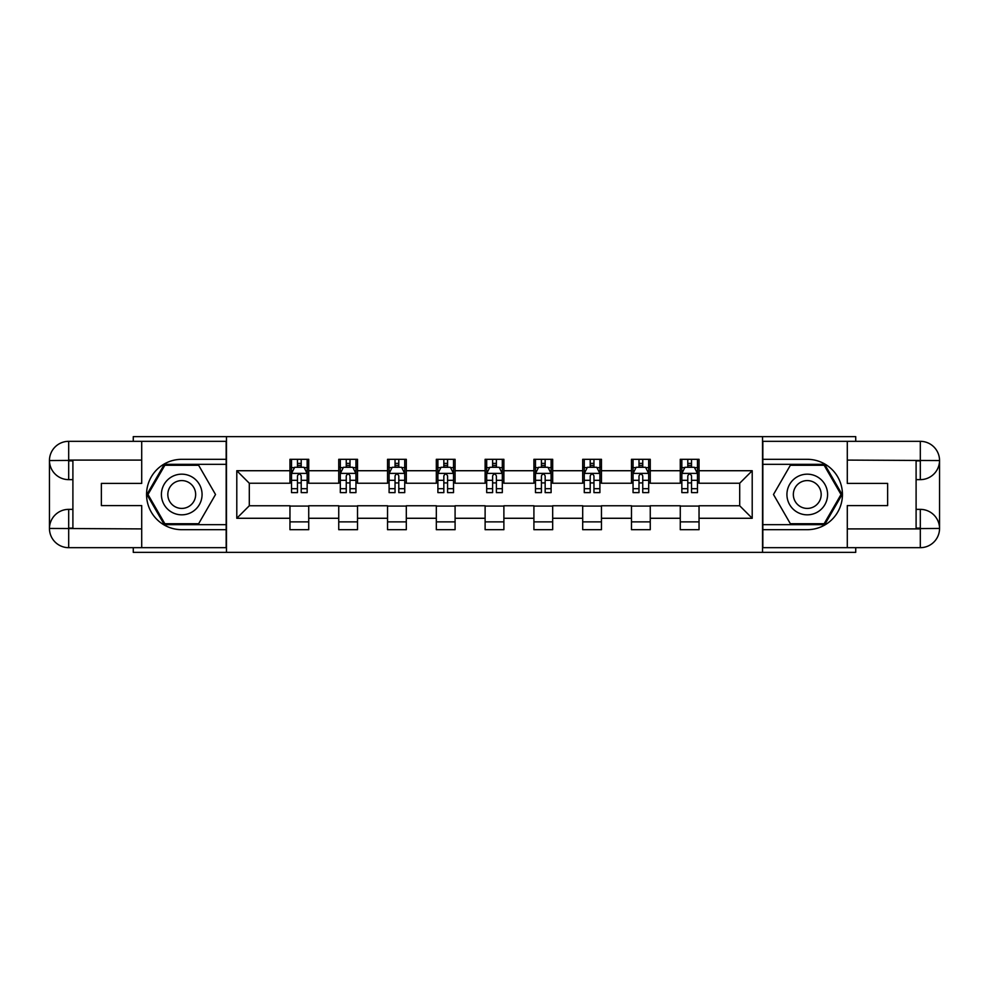 <?xml version="1.0" encoding="UTF-8"?>
<svg xmlns="http://www.w3.org/2000/svg" width="989" height="989" viewBox="0 0 989 989"><rect width="100%" height="100%" fill="white"/><g stroke="black" fill="none" stroke-linecap="round" stroke-linejoin="round"><path stroke-width="1.48" d="M133.268 547.671L133.268 552.357L855.732 552.357L855.732 547.671M855.732 441.329L855.732 436.644L762.531 436.644L762.531 552.357M762.531 436.644L133.268 436.644L133.268 441.329M226.469 552.357L226.469 436.644M699.038 470.727L699.038 459.316L680.271 459.316L680.271 470.727L650.255 470.727L650.255 459.316L631.489 459.316L631.489 470.727L601.46 470.727L601.46 459.316L582.694 459.316L582.694 470.727L552.678 470.727L552.678 459.316L533.912 459.316L533.912 470.727L503.883 470.727L503.883 459.316L485.117 459.316L485.117 470.727L455.088 470.727L455.088 459.316L436.322 459.316L436.322 470.727L406.306 470.727L406.306 459.316L387.54 459.316L387.54 470.727L357.511 470.727L357.511 459.316L338.745 459.316L338.745 470.727L308.729 470.727L308.729 459.316L289.962 459.316L289.962 470.727L236.791 470.727L236.791 518.273L249.302 505.762L289.962 505.762L289.962 529.684L308.729 529.684L308.729 505.762L338.745 505.762L338.745 529.684L357.511 529.684L357.511 505.762L387.54 505.762L387.54 529.684L406.306 529.684L406.306 505.762L436.322 505.762L436.322 529.684L455.088 529.684L455.088 505.762L485.117 505.762L485.117 529.684L503.883 529.684L503.883 505.762L533.912 505.762L533.912 529.684L552.678 529.684L552.678 505.762L582.694 505.762L582.694 529.684L601.46 529.684L601.46 505.762L631.489 505.762L631.489 529.684L650.255 529.684L650.255 505.762L680.271 505.762L680.271 529.684L699.038 529.684L699.038 505.762L739.698 505.762L739.698 483.238L699.038 483.238L699.038 470.727L752.209 470.727L752.209 518.273L699.038 518.273M680.271 518.273L650.255 518.273M631.489 518.273L601.46 518.273M582.694 518.273L552.678 518.273M533.912 518.273L503.883 518.273M485.117 518.273L455.088 518.273M436.322 518.273L406.306 518.273M387.54 518.273L357.511 518.273M338.745 518.273L308.729 518.273M289.962 518.273L236.791 518.273M680.271 470.727L680.271 483.238L650.255 483.238L650.255 470.727M631.489 470.727L631.489 483.238L601.46 483.238L601.46 470.727M582.694 470.727L582.694 483.238L552.678 483.238L552.678 470.727M533.912 470.727L533.912 483.238L503.883 483.238L503.883 470.727M485.117 470.727L485.117 483.238L455.088 483.238L455.088 470.727M436.322 470.727L436.322 483.238L406.306 483.238L406.306 470.727M387.54 470.727L387.54 483.238L357.511 483.238L357.511 470.727M338.745 470.727L338.745 483.238L308.729 483.238L308.729 470.727M289.962 470.727L289.962 483.238L249.302 483.238L236.791 470.727M249.302 483.238L249.302 505.762M752.209 518.273L739.698 505.762M739.698 483.238L752.209 470.727M289.962 467.129L291.52 467.129M297.466 467.129L301.212 467.129M307.159 467.129L308.729 467.129M289.962 482.929L291.52 482.929M297.466 482.929L301.212 482.929M307.159 482.929L308.729 482.929M289.962 506.071L308.729 506.071M289.962 521.871L308.729 521.871M338.745 506.071L357.511 506.071M338.745 521.871L357.511 521.871M338.745 467.129L340.315 467.129M346.249 467.129L350.007 467.129M355.953 467.129L357.511 467.129M338.745 482.929L340.315 482.929M346.249 482.929L350.007 482.929M355.953 482.929L357.511 482.929M387.54 506.071L406.306 506.071M387.54 521.871L406.306 521.871M387.54 467.129L389.097 467.129M395.044 467.129L398.802 467.129M404.736 467.129L406.306 467.129M387.54 482.929L389.097 482.929M395.044 482.929L398.802 482.929M404.736 482.929L406.306 482.929M436.322 506.071L455.088 506.071M436.322 521.871L455.088 521.871M436.322 467.129L437.892 467.129M443.838 467.129L447.584 467.129M453.531 467.129L455.088 467.129M436.322 482.929L437.892 482.929M443.838 482.929L447.584 482.929M453.531 482.929L455.088 482.929M485.117 506.071L503.883 506.071M485.117 521.871L503.883 521.871M485.117 467.129L486.687 467.129M492.621 467.129L496.379 467.129M502.313 467.129L503.883 467.129M485.117 482.929L486.687 482.929M492.621 482.929L496.379 482.929M502.313 482.929L503.883 482.929M533.912 506.071L552.678 506.071M533.912 521.871L552.678 521.871M533.912 467.129L535.469 467.129M541.416 467.129L545.162 467.129M551.108 467.129L552.678 467.129M533.912 482.929L535.469 482.929M541.416 482.929L545.162 482.929M551.108 482.929L552.678 482.929M582.694 506.071L601.46 506.071M582.694 521.871L601.46 521.871M582.694 467.129L584.264 467.129M590.198 467.129L593.956 467.129M599.903 467.129L601.46 467.129M582.694 482.929L584.264 482.929M590.198 482.929L593.956 482.929M599.903 482.929L601.46 482.929M631.489 506.071L650.255 506.071M631.489 521.871L650.255 521.871M631.489 467.129L633.047 467.129M638.993 467.129L642.751 467.129M648.685 467.129L650.255 467.129M631.489 482.929L633.047 482.929M638.993 482.929L642.751 482.929M648.685 482.929L650.255 482.929M680.271 506.071L699.038 506.071M680.271 521.871L699.038 521.871M680.271 467.129L681.841 467.129M687.788 467.129L691.534 467.129M697.48 467.129L699.038 467.129M680.271 482.929L681.841 482.929M687.788 482.929L691.534 482.929M697.48 482.929L699.038 482.929M301.212 463.384L297.466 463.384M307.159 488.702L301.212 488.702L301.212 492.621L307.159 492.621L307.159 473.546L304.031 467.29L294.648 467.29L291.52 473.546L291.52 492.621L297.466 492.621L297.466 488.702L291.52 488.702M291.52 473.546L291.52 459.316M307.159 473.546L307.159 459.316M297.466 467.29L297.466 459.316M301.212 459.316L301.212 467.29M301.212 488.702L301.212 475.894C299.964 473.484 298.715 473.484 297.466 475.894L297.466 488.702M191.915 476.896A20.324 20.324 0 0 0 164.137 484.338A20.324 20.324 0 0 0 171.579 512.104A20.324 20.324 0 0 0 199.345 504.662A20.324 20.324 0 0 0 191.915 476.896M188.701 482.447A13.92 13.92 0 0 0 169.688 487.54A13.92 13.92 0 0 0 174.781 506.553A13.92 13.92 0 0 0 193.795 501.46A13.92 13.92 0 0 0 188.701 482.447M198.628 523.737L164.866 523.737L147.979 494.5L164.866 465.263L198.628 465.263L215.515 494.5L198.628 523.737M817.421 476.896A20.324 20.324 0 0 0 789.655 484.338A20.324 20.324 0 0 0 797.085 512.104A20.324 20.324 0 0 0 824.863 504.662A20.324 20.324 0 0 0 817.421 476.896M814.219 482.447A13.92 13.92 0 0 0 795.205 487.54A13.92 13.92 0 0 0 800.299 506.553A13.92 13.92 0 0 0 819.312 501.46A13.92 13.92 0 0 0 814.219 482.447M824.134 523.737L790.372 523.737L773.485 494.5L790.372 465.263L824.134 465.263L841.021 494.5L824.134 523.737M72.902 479.64L68.686 479.64A19.236 19.236 0 0 1 49.45 460.565A19.236 19.236 0 0 1 68.686 441.329L226.16 441.329L226.16 459.316L181.741 459.316A35.184 35.184 0 0 0 146.557 494.5A35.184 35.184 0 0 0 181.741 529.684L226.16 529.684L226.16 547.671L68.686 547.671A19.236 19.236 0 0 1 49.45 528.435A19.236 19.236 0 0 1 68.686 509.36L72.902 509.36M226.16 529.684L226.16 459.316M141.711 441.329L141.711 483.398L101.373 483.398L101.373 505.602L141.711 505.602L141.711 547.671M141.711 460.095L68.686 460.095L68.686 479.64A19.236 19.236 0 0 1 49.45 460.565L49.45 528.435L141.711 528.905M68.686 528.905L68.686 547.671A19.236 19.236 0 0 1 49.45 528.435A19.236 19.236 0 0 1 68.686 509.36L68.686 528.126L72.902 528.126L72.902 460.874L68.686 460.874M226.16 464.323L164.322 464.323L146.891 494.5L164.322 524.677L226.16 524.677M68.686 479.64A19.236 19.236 0 0 1 49.45 460.565L68.192 460.417M916.098 509.36L920.314 509.36A19.236 19.236 0 0 1 939.55 528.435A19.236 19.236 0 0 1 920.314 547.671L762.84 547.671L762.84 529.684L807.259 529.684A35.184 35.184 0 0 0 842.443 494.5A35.184 35.184 0 0 0 807.259 459.316L762.84 459.316L762.84 441.329L920.314 441.329A19.236 19.236 0 0 1 939.55 460.565A19.236 19.236 0 0 1 920.314 479.64L916.098 479.64M762.84 459.316L762.84 529.684M847.289 547.671L847.289 505.602L887.628 505.602L887.628 483.398L847.289 483.398L847.289 441.329M847.289 528.905L920.314 528.905L920.314 509.36A19.236 19.236 0 0 1 939.55 528.435L939.55 460.565L847.289 460.095M920.314 460.095L920.314 441.329A19.236 19.236 0 0 1 939.55 460.565A19.236 19.236 0 0 1 920.314 479.64L920.314 460.874L916.098 460.874L916.098 528.126L920.314 528.126M762.84 524.677L824.678 524.677L842.109 494.5L824.678 464.323L762.84 464.323M920.314 509.36A19.236 19.236 0 0 1 939.55 528.435L920.808 528.583M350.007 463.384L346.249 463.384M355.953 488.702L350.007 488.702L350.007 492.621L355.953 492.621L355.953 473.546L352.826 467.29L343.443 467.29L340.315 473.546L340.315 492.621L346.249 492.621L346.249 488.702L340.315 488.702M340.315 473.546L340.315 459.316M355.953 473.546L355.953 459.316M346.249 467.29L346.249 459.316M350.007 459.316L350.007 467.29M350.007 488.702L350.007 475.894C348.758 473.484 347.51 473.484 346.249 475.894L346.249 488.702M398.802 463.384L395.044 463.384M404.736 488.702L398.802 488.702L398.802 492.621L404.736 492.621L404.736 473.546L401.608 467.29L392.225 467.29L389.097 473.546L389.097 492.621L395.044 492.621L395.044 488.702L389.097 488.702M389.097 473.546L389.097 459.316M404.736 473.546L404.736 459.316M395.044 467.29L395.044 459.316M398.802 459.316L398.802 467.29M398.802 488.702L398.802 475.894C397.553 473.484 396.292 473.484 395.044 475.894L395.044 488.702M447.584 463.384L443.838 463.384M453.531 488.702L447.584 488.702L447.584 492.621L453.531 492.621L453.531 473.546L450.403 467.29L441.02 467.29L437.892 473.546L437.892 492.621L443.838 492.621L443.838 488.702L437.892 488.702M437.892 473.546L437.892 459.316M453.531 473.546L453.531 459.316M443.838 467.29L443.838 459.316M447.584 459.316L447.584 467.29M447.584 488.702L447.584 475.894C446.336 473.484 445.087 473.484 443.838 475.894L443.838 488.702M496.379 463.384L492.621 463.384M502.313 488.702L496.379 488.702L496.379 492.621L502.313 492.621L502.313 473.546L499.185 467.29L489.815 467.29L486.687 473.546L486.687 492.621L492.621 492.621L492.621 488.702L486.687 488.702M486.687 473.546L486.687 459.316M502.313 473.546L502.313 459.316M492.621 467.29L492.621 459.316M496.379 459.316L496.379 467.29M496.379 488.702L496.379 475.894C495.13 473.484 493.882 473.484 492.621 475.894L492.621 488.702M545.162 463.384L541.416 463.384M551.108 488.702L545.162 488.702L545.162 492.621L551.108 492.621L551.108 473.546L547.98 467.29L538.597 467.29L535.469 473.546L535.469 492.621L541.416 492.621L541.416 488.702L535.469 488.702M535.469 473.546L535.469 459.316M551.108 473.546L551.108 459.316M541.416 467.29L541.416 459.316M545.162 459.316L545.162 467.29M545.162 488.702L545.162 475.894C543.913 473.484 542.664 473.484 541.416 475.894L541.416 488.702M593.956 463.384L590.198 463.384M599.903 488.702L593.956 488.702L593.956 492.621L599.903 492.621L599.903 473.546L596.775 467.29L587.392 467.29L584.264 473.546L584.264 492.621L590.198 492.621L590.198 488.702L584.264 488.702M584.264 473.546L584.264 459.316M599.903 473.546L599.903 459.316M590.198 467.29L590.198 459.316M593.956 459.316L593.956 467.29M593.956 488.702L593.956 475.894C592.708 473.484 591.459 473.484 590.198 475.894L590.198 488.702M642.751 463.384L638.993 463.384M648.685 488.702L642.751 488.702L642.751 492.621L648.685 492.621L648.685 473.546L645.557 467.29L636.174 467.29L633.047 473.546L633.047 492.621L638.993 492.621L638.993 488.702L633.047 488.702M633.047 473.546L633.047 459.316M648.685 473.546L648.685 459.316M638.993 467.29L638.993 459.316M642.751 459.316L642.751 467.29M642.751 488.702L642.751 475.894C641.502 473.484 640.242 473.484 638.993 475.894L638.993 488.702M691.534 463.384L687.788 463.384M697.48 488.702L691.534 488.702L691.534 492.621L697.48 492.621L697.48 473.546L694.352 467.29L684.969 467.29L681.841 473.546L681.841 492.621L687.788 492.621L687.788 488.702L681.841 488.702M681.841 473.546L681.841 459.316M697.48 473.546L697.48 459.316M687.788 467.29L687.788 459.316M691.534 459.316L691.534 467.29M691.534 488.702L691.534 475.894C690.285 473.484 689.036 473.484 687.788 475.894L687.788 488.702M307.085 473.385L291.594 473.385M291.52 467.661L294.462 467.661M304.216 467.661L307.159 467.661M297.466 480.32L291.52 480.32M307.159 480.32L301.212 480.32M301.212 465.374L297.466 465.374M49.45 528.435A19.236 19.236 0 0 1 68.686 509.36M49.45 460.565A19.236 19.236 0 0 1 68.686 441.329L68.686 460.095M939.55 460.565A19.236 19.236 0 0 1 920.314 479.64M939.55 528.435A19.236 19.236 0 0 1 920.314 547.671L920.314 528.905M355.867 473.385L340.389 473.385M340.315 467.661L343.257 467.661M353.011 467.661L355.953 467.661M346.249 480.32L340.315 480.32M355.953 480.32L350.007 480.32M350.007 465.374L346.249 465.374M404.662 473.385L389.184 473.385M389.097 467.661L392.04 467.661M401.794 467.661L404.736 467.661M395.044 480.32L389.097 480.32M404.736 480.32L398.802 480.32M398.802 465.374L395.044 465.374M453.457 473.385L437.966 473.385M437.892 467.661L440.834 467.661M450.588 467.661L453.531 467.661M443.838 480.32L437.892 480.32M453.531 480.32L447.584 480.32M447.584 465.374L443.838 465.374M502.239 473.385L486.761 473.385M486.687 467.661L489.617 467.661M499.383 467.661L502.313 467.661M492.621 480.32L486.687 480.32M502.313 480.32L496.379 480.32M496.379 465.374L492.621 465.374M551.034 473.385L535.543 473.385M535.469 467.661L538.412 467.661M548.166 467.661L551.108 467.661M541.416 480.32L535.469 480.32M551.108 480.32L545.162 480.32M545.162 465.374L541.416 465.374M599.816 473.385L584.338 473.385M584.264 467.661L587.206 467.661M596.96 467.661L599.903 467.661M590.198 480.32L584.264 480.32M599.903 480.32L593.956 480.32M593.956 465.374L590.198 465.374M648.611 473.385L633.133 473.385M633.047 467.661L635.989 467.661M645.743 467.661L648.685 467.661M638.993 480.32L633.047 480.32M648.685 480.32L642.751 480.32M642.751 465.374L638.993 465.374M697.406 473.385L681.916 473.385M681.841 467.661L684.784 467.661M694.538 467.661L697.48 467.661M687.788 480.32L681.841 480.32M697.48 480.32L691.534 480.32M691.534 465.374L687.788 465.374"/></g></svg>
